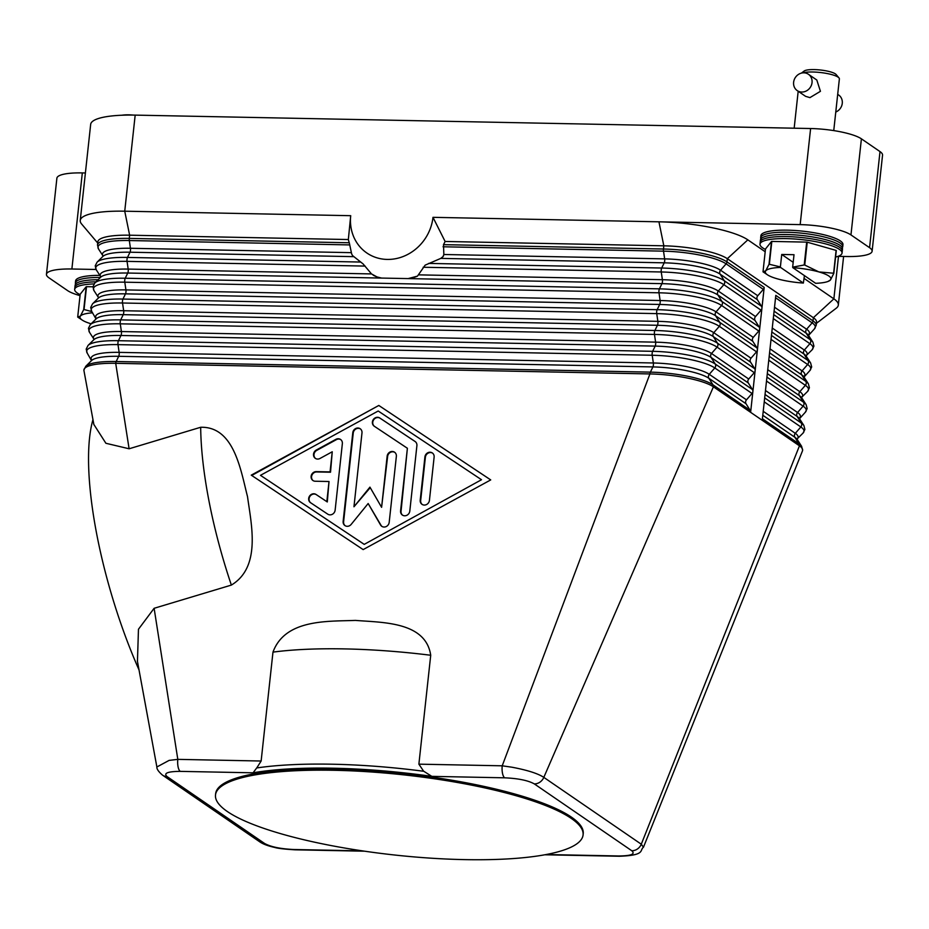 <?xml version="1.0" encoding="UTF-8"?>
<svg xmlns="http://www.w3.org/2000/svg" width="929" height="929" viewBox="0 0 929 929"><rect width="100%" height="100%" fill="white"/><g stroke="black" fill="none" stroke-linecap="round" stroke-linejoin="round"><path stroke-width="1.39" d="M762.244 420.303L799.451 445.827A49.516 10.8 6.2 0 1 802.621 450.251A49.516 10.8 6.2 0 1 802.47 450.902L643.46 847.248C639.338 850.256 645.852 855.295 619.446 856.248A9.905 3.635 91.1 0 0 619.457 856.259A9.905 3.635 91.1 0 1 618.609 855.969C631.163 855.876 635.552 854.134 631.778 850.743L534.303 783.89C528.16 780.465 518.289 778.432 504.668 777.817A9.905 3.635 -88.9 0 1 502.508 773.311A9.905 3.635 -88.9 0 1 502.194 771.291A9.905 3.635 -88.9 0 1 502.217 765.81L649.917 373.934A49.516 10.8 6.2 0 1 713.414 386.812L750.62 412.325A3.298 2.984 -55.6 0 0 750.179 410.339L746.045 403.778A3.298 2.984 124.4 0 1 746.475 399.842L752.014 393.466A3.298 2.984 -55.6 0 0 752.444 389.53L748.298 382.957A3.298 2.984 124.4 0 1 748.728 379.02L754.278 372.645A3.298 2.984 -55.6 0 0 754.708 368.708L750.562 362.147A3.298 2.984 124.4 0 1 750.992 358.199L756.531 351.824A3.298 2.984 -55.6 0 0 756.961 347.887L752.827 341.326A3.298 2.984 124.4 0 1 753.256 337.378L758.796 331.014A3.298 2.984 -55.6 0 0 759.225 327.066L755.091 320.505A3.298 2.984 124.4 0 1 755.521 316.557L761.06 310.193A3.298 2.984 -55.6 0 0 761.49 306.245L757.356 299.684A3.298 2.984 124.4 0 1 757.774 295.747L763.324 289.372A3.298 2.984 -55.6 0 0 764.184 287.409L750.62 412.325L762.244 420.303L775.808 295.387L813.014 320.911L813.363 317.706A49.516 10.8 6.2 0 1 816.545 322.142L816.196 325.336A49.516 10.8 -173.8 0 0 813.014 320.911A3.298 2.984 -55.6 0 1 812.155 322.862L775.552 297.768M373.261 275.263A59.421 53.731 -55.6 0 0 377.058 276.958L371.507 273.927L363.088 263.917L352.579 255.614A59.421 53.731 -55.6 0 1 351.673 253.965L349.281 242.771A55.67 50.34 124.4 0 1 348.34 239.543L350.709 215.691A44.232 40.005 124.4 0 0 387.184 259.423A44.232 40.005 124.4 0 0 432.984 217.328L445.119 241.47L663.829 245.813A49.516 10.8 6.2 0 1 727.326 258.692L813.363 317.706L833.87 298.848A69.327 15.119 6.2 0 1 838.33 305.06A69.327 15.119 6.2 0 1 836.216 308.231L816.417 323.35M445.119 241.47A55.67 50.34 124.4 0 1 443.493 244.652L443.853 254.5L443.005 256.613L440.776 258.39L425.157 265.148L417.469 276.134L408.145 278.595L381.575 278.073L377.058 276.958M442.332 257.391A59.421 53.731 -55.6 0 0 443.586 255.789M413.324 277.678A59.421 53.731 -55.6 0 0 417.469 276.134M350.709 215.691L124.741 211.197L135.181 115.115L810.611 128.527L800.171 224.621A39.61 8.64 6.2 0 1 830.305 227.942A39.61 8.64 6.2 0 1 850.964 234.921L869.567 247.683A39.61 8.64 6.2 0 1 872.11 251.225A39.61 8.64 6.2 0 1 868.65 254.232A39.61 8.64 6.2 0 1 846.679 256.52L838.004 256.346M432.984 217.328L800.171 224.621M850.964 234.921L861.404 138.827A39.61 8.64 -173.8 0 0 840.745 131.848A39.61 8.64 -173.8 0 0 810.611 128.527M353.461 256.648L130.014 252.212A43.617 9.511 6.2 0 0 102.864 256.462L97.08 262.175A48.819 10.649 6.2 0 1 127.482 257.426L130.014 252.212A3.298 1.208 91.1 0 0 130.478 250.412A3.298 1.208 91.1 0 0 130.443 248.275L129.317 240.541A3.298 1.208 -88.9 0 1 129.282 238.405A49.516 10.8 -173.8 0 0 97.499 245.024L97.835 241.819A49.516 10.8 6.2 0 1 129.63 235.2L348.34 239.543M93.852 424.448L105.894 443.272L129.108 448.777L115.707 363.32L649.917 373.934A3.298 1.208 -88.9 0 1 650.381 372.134A48.819 10.649 6.2 0 1 712.973 384.827L750.179 410.339M129.108 448.777L200.687 427.27C234.108 426.353 240.704 470.086 247.532 496.713C251.236 524.281 261.444 566.934 231.367 585.084L154.121 608.298L138.467 629.247L137.446 661.378M261.142 761.025L272.975 652.123C285.226 618.749 328.192 621.513 355.459 620.409C382.376 622.593 425.749 621.547 430.719 655.259L418.886 764.161L423.659 771.267A191.479 41.77 -173.8 0 0 256.752 767.946L261.142 761.025L177.811 759.365L154.121 608.298M378.811 405.462L490.721 479.91L363.158 549.596L251.248 475.149L378.811 405.462L251.724 475.462M423.67 771.209L431.857 776.389M253.071 772.835L256.729 767.9M137.353 660.844L156.873 766.982L169.124 760.386L177.811 759.365A9.905 3.635 91.1 0 0 177.787 764.846A9.905 3.635 91.1 0 0 178.089 766.866A9.905 3.635 91.1 0 0 180.249 771.372L253.06 772.812A188.181 41.05 6.2 0 1 431.869 776.365L504.668 777.817M490.709 479.91L379.276 405.776M364.226 544.371L481.501 479.724L378.208 411.013L260.468 475.334L364.226 544.371L481.501 479.724M260.468 475.334L363.762 544.046M83.97 370.717A49.516 10.8 6.2 0 1 83.947 370.636A49.516 10.8 6.2 0 1 83.924 369.939A49.516 10.8 6.2 0 1 115.707 363.32A3.298 1.208 -88.9 0 1 116.171 361.52L650.381 372.134L652.913 366.92A43.617 9.511 6.2 0 1 708.839 378.266L746.045 403.778M92.97 419.629A191.479 54.37 73.3 0 0 139.013 669.902M215.505 794.98L215.644 793.703A184.871 40.33 6.2 0 1 368.476 770.489A184.871 40.33 6.2 0 1 571.358 817.09A184.871 40.33 6.2 0 1 583.249 833.301A184.871 40.33 6.2 0 1 583.226 833.638L583.087 834.916A184.871 40.33 6.2 0 1 430.243 858.129A184.871 40.33 6.2 0 1 227.361 811.54A184.871 40.33 6.2 0 1 215.505 794.98A184.871 40.33 6.2 0 1 368.337 771.778A184.871 40.33 6.2 0 1 571.219 818.368A184.871 40.33 6.2 0 1 583.11 834.579A184.871 40.33 6.2 0 1 583.087 834.916M534.303 783.89A9.905 8.953 -55.6 0 0 539.946 782.137A9.905 8.953 -55.6 0 0 543.813 777.364L713.414 386.812A3.298 2.984 -55.6 0 0 712.973 384.827L708.839 378.266A3.298 2.984 124.4 0 1 709.268 374.317L746.475 399.842M631.778 850.743A9.905 8.953 -55.6 0 0 637.422 849.001A9.905 8.953 -55.6 0 0 641.289 844.217L799.451 445.827A3.298 2.984 -55.6 0 0 799.01 443.841L762.407 418.735M643.46 847.248L641.289 844.217L543.813 777.364C537.914 773.485 527.254 770.095 511.821 767.191L502.217 765.81L418.886 764.161M544.835 854.785L619.457 856.259A9.905 3.635 91.1 0 0 619.597 856.259M364.679 851.196L295.05 849.814A9.905 3.635 -88.9 0 1 295.039 849.814A9.905 3.635 -88.9 0 1 294.203 849.524L362.507 850.883M342.36 443.632L335.137 510.137A4.947 4.482 124.4 0 1 327.774 514.167L310.565 502.705A4.947 4.482 124.4 0 1 310.507 502.682A4.947 4.482 124.4 0 1 316.069 494.483L326.834 501.637L329.017 481.512L315.198 481.234A4.947 4.482 124.4 0 1 311.424 475.067A4.947 4.482 124.4 0 1 316.243 471.63L330.062 471.897L332.245 451.773L319.982 458.473A4.947 4.482 124.4 0 1 315.326 458.345A4.947 4.482 124.4 0 1 316.278 450.054L335.903 439.336A4.947 4.482 124.4 0 1 342.36 443.632M429.43 500.348A4.947 4.482 124.4 0 1 422.021 504.342A4.947 4.482 124.4 0 1 420.21 500.162L424.913 456.94A4.947 4.482 124.4 0 1 432.31 452.946A4.947 4.482 124.4 0 1 434.122 457.126L429.43 500.348M416.9 445.676L409.805 511.066A4.947 4.482 124.4 0 1 402.396 515.061A4.947 4.482 124.4 0 1 400.585 510.88L407.39 448.266L374.248 426.214A4.947 4.482 124.4 0 1 379.764 417.98L415.054 441.461A4.947 4.482 124.4 0 1 416.9 445.676M353.961 506.769L369.939 487.133L381.598 507.315L387.149 456.185A4.947 4.482 124.4 0 1 394.558 452.202A4.947 4.482 124.4 0 1 396.358 456.371L389.193 522.319A4.947 4.482 124.4 0 1 380.553 524.978L368.163 503.518L351.174 524.397A4.947 4.482 124.4 0 1 343.138 521.413L352.776 432.728A4.947 4.482 124.4 0 1 360.185 428.733A4.947 4.482 124.4 0 1 361.985 432.914L353.961 506.769L370.241 487.655M340.78 439.626A4.947 4.482 -55.6 0 0 336.368 439.649L316.743 450.379A4.947 4.482 -55.6 0 0 315.57 458.496M332.245 451.773L330.527 472.222L316.708 471.944A4.947 4.482 -55.6 0 0 313.154 480.665M329.017 481.512L327.298 501.962L316.534 494.797A4.947 4.482 -55.6 0 0 310.82 502.879M432.542 453.12A4.947 4.482 -55.6 0 0 425.377 457.265L420.674 500.487A4.947 4.482 -55.6 0 0 422.254 504.493M415.263 441.612L380.228 418.305A4.947 4.482 -55.6 0 0 374.515 426.388M407.39 448.266L401.049 511.205A4.947 4.482 -55.6 0 0 402.629 515.212M360.406 428.908A4.947 4.482 -55.6 0 0 353.241 433.053L343.602 521.726A4.947 4.482 -55.6 0 0 345.182 525.733M368.163 503.518L381.018 525.291A4.947 4.482 -55.6 0 0 382.028 526.464M394.779 452.365A4.947 4.482 -55.6 0 0 387.614 456.511L381.598 507.315M97.708 243.026L81.613 224.005A69.327 15.119 6.2 0 1 80.242 220.463A69.327 15.119 6.2 0 1 86.304 215.203A69.327 15.119 6.2 0 1 124.741 211.197L129.63 235.2L129.282 238.405L349.281 242.771M135.181 115.115A69.327 15.119 -173.8 0 0 96.744 119.109A69.327 15.119 -173.8 0 0 90.67 124.37L80.242 220.463M765.194 251.747L747.833 239.845A69.327 15.119 -173.8 0 0 658.94 221.81L663.829 245.813L663.48 249.018L443.493 244.652M804.119 278.445L833.87 298.848L838.492 256.358M872.11 251.225L882.55 155.131A39.61 8.64 -173.8 0 0 880.007 151.59L869.567 247.683M80.033 295.631A39.61 8.64 6.2 0 1 67.596 290.603L48.993 277.841A39.61 8.64 6.2 0 1 46.45 274.299A39.61 8.64 6.2 0 1 49.922 271.291A39.61 8.64 6.2 0 1 71.881 269.004L96.059 269.48M71.881 269.004L82.321 172.91A39.61 8.64 -173.8 0 0 60.35 175.198A39.61 8.64 -173.8 0 0 56.89 178.205L46.45 274.299M861.404 138.827L880.007 151.59M82.321 172.91L85.398 172.98M94.038 283.914A41.271 9 -173.8 0 0 74.68 289.383A41.271 9 -173.8 0 0 77.328 293.076A41.271 9 -173.8 0 0 80.138 294.667M78.419 317.555L77.885 317.207A37.961 8.28 6.2 0 1 77.792 317.137A37.961 8.28 6.2 0 1 77.699 317.068L80.184 294.226L86.176 286.724L83.703 309.578A37.961 8.28 6.2 0 1 84.04 309.52L86.525 286.666A37.961 8.28 -173.8 0 0 86.176 286.724M86.525 286.666L92.958 286.794M77.699 317.068L80.393 316.092A33.014 7.2 -173.8 0 0 82.1 320.006A33.014 7.2 -173.8 0 0 82.24 320.099A33.014 7.2 -173.8 0 0 91.135 323.815M84.04 309.52L91.82 311.598M92.61 312.818A33.014 7.2 -173.8 0 0 80.393 316.092L83.703 309.578M100.402 277.469A41.271 9 -173.8 0 0 75.377 283.008A41.271 9 -173.8 0 0 75.586 284.181M75.377 283.008L75.597 280.918A41.271 9 6.2 0 1 99.856 275.379M133.428 115.08A16.501 3.6 -173.8 0 0 121.989 115.219M98.114 279.734A41.271 9 -173.8 0 0 75.133 285.273L74.68 289.383M96.024 281.812A41.271 9 -173.8 0 0 75.063 288.385M835.577 257.054A41.271 9 -173.8 0 0 842.046 253.06L842.487 248.949A41.271 9 -173.8 0 0 839.839 245.256A41.271 9 -173.8 0 0 794.55 234.851A41.271 9 -173.8 0 0 760.433 240.03L759.992 244.141A41.271 9 -173.8 0 0 762.639 247.834A41.271 9 -173.8 0 0 765.438 249.436M842.046 253.06A41.271 9 -173.8 0 0 839.398 249.355A41.271 9 -173.8 0 0 794.109 238.962A41.271 9 -173.8 0 0 759.992 244.141M842.278 247.776A41.271 9 -173.8 0 0 842.731 246.673A41.271 9 -173.8 0 0 840.083 242.98A41.271 9 -173.8 0 0 794.794 232.587A41.271 9 -173.8 0 0 760.688 237.766A41.271 9 -173.8 0 0 760.897 238.939M760.688 237.766L760.909 235.687A41.271 9 6.2 0 1 795.027 230.497A41.271 9 6.2 0 1 840.315 240.901A41.271 9 6.2 0 1 842.963 244.594L842.731 246.673M763.731 272.313L763.197 271.965A37.961 8.28 6.2 0 1 763.104 271.895A37.961 8.28 6.2 0 1 763.011 271.837L765.484 248.984L771.488 241.482L769.003 264.335A37.961 8.28 6.2 0 1 769.351 264.277L780.383 266.913L781.73 254.465L794.016 254.709L792.658 267.157L804.212 264.974A37.961 8.28 6.2 0 1 804.746 265.044L818.879 271.918L833.615 273.231A37.961 8.28 6.2 0 1 833.719 273.3A37.961 8.28 6.2 0 1 833.812 273.37L830.514 279.884A33.014 7.2 -173.8 0 0 828.807 275.983A33.014 7.2 -173.8 0 0 818.879 271.918A33.014 7.2 -173.8 0 0 792.855 267.68L792.658 267.157M769.351 264.277L771.825 241.424A37.961 8.28 -173.8 0 0 771.488 241.482M771.825 241.424L806.697 242.121L804.212 264.974M804.746 265.044L807.231 242.19A37.961 8.28 -173.8 0 0 806.697 242.121M807.231 242.19L836.1 250.389L833.615 273.231M833.812 273.37L836.297 250.516A37.961 8.28 -173.8 0 0 836.193 250.447A37.961 8.28 -173.8 0 0 836.1 250.389M763.011 271.837L765.705 270.862A33.014 7.2 -173.8 0 0 767.4 274.763A33.014 7.2 -173.8 0 0 767.54 274.856A33.014 7.2 -173.8 0 0 777.329 278.828A33.014 7.2 -173.8 0 0 803.364 283.066L804.421 275.611M830.514 279.884L828.064 281.429A33.014 7.2 -173.8 0 0 830.514 279.884M792.855 267.68L815.639 283.31A33.014 7.2 -173.8 0 0 828.064 281.429M780.383 266.913L780.569 267.436A33.014 7.2 -173.8 0 0 765.705 270.862L769.003 264.335M781.73 254.465L793.18 262.315M803.364 283.066L780.569 267.436M833.754 130.594L839.375 78.93A19.811 4.32 -173.8 0 0 838.98 77.908A19.811 4.32 -173.8 0 0 838.097 77.153A19.811 4.32 -173.8 0 0 821.027 72.59A19.811 4.32 -173.8 0 0 802.377 72.926M808.427 74.274L816.8 80.01L820.435 91.309L809.925 97.626L805.594 96.337L797.221 90.601A9.905 8.953 124.4 0 1 794.225 79.72A9.905 8.953 124.4 0 1 803.864 72.822A9.905 8.953 124.4 0 1 808.427 74.274A9.905 8.953 124.4 0 1 811.435 85.154A9.905 8.953 124.4 0 1 801.785 92.041A9.905 8.953 124.4 0 1 797.221 90.601M838.98 77.908L836.112 74.517A16.501 3.6 -173.8 0 0 835.38 73.89A16.501 3.6 -173.8 0 0 819.099 69.872A16.501 3.6 -173.8 0 0 804.119 71.045L801.413 73.112M835.775 112.049A9.905 8.953 -55.6 0 0 842.185 103.955A9.905 8.953 -55.6 0 0 838.655 95.002L837.703 94.34M841.883 252.003A41.271 9 -173.8 0 0 839.619 247.311A41.271 9 -173.8 0 0 792.019 236.767A41.271 9 -173.8 0 0 760.375 243.143M797.256 438.813L803.039 433.1A48.819 10.649 -173.8 0 0 800.844 426.957A3.298 2.984 -55.6 0 0 801.274 423.02L797.14 416.459L765.055 394.453M799.521 417.992L799.579 417.934A43.617 9.511 -173.8 0 0 797.57 412.511A3.298 2.984 124.4 0 0 797.14 416.459A43.617 9.511 -173.8 0 1 799.451 418.642L803.864 425.459A48.819 10.649 -173.8 0 0 801.274 423.02L764.672 397.914M747.833 239.845L727.326 258.692L726.977 261.897L764.184 287.409M440.776 258.39L664.223 262.826A43.617 9.511 6.2 0 1 720.149 274.171A3.298 2.984 124.4 0 1 720.567 270.223L726.118 263.848L763.324 289.372M726.118 263.848A3.298 2.984 -55.6 0 0 726.977 261.897A49.516 10.8 -173.8 0 0 663.48 249.018A3.298 1.208 -88.9 0 0 663.515 251.155A48.819 10.649 6.2 0 1 726.118 263.848M443.853 254.5L664.653 258.877A43.617 9.511 6.2 0 1 720.567 270.223L757.774 295.747M428.571 263.406L661.68 268.028A48.819 10.649 6.2 0 1 724.283 280.732L720.149 274.171L757.356 299.684M423.171 267.25L661.251 271.976A3.298 1.208 -88.9 0 1 661.227 269.84A3.298 1.208 -88.9 0 1 661.68 268.028L664.223 262.826A3.298 1.208 91.1 0 0 664.676 261.026A3.298 1.208 91.1 0 0 664.653 258.877L663.515 251.155L443.028 246.777M381.575 278.073L127.761 273.033A43.617 9.511 6.2 0 0 100.599 277.283L94.828 282.997A48.819 10.649 6.2 0 1 125.218 278.235L127.761 273.033A3.298 1.208 91.1 0 0 128.214 271.233A3.298 1.208 91.1 0 0 128.179 269.085L127.052 261.363L365.143 266.089M371.507 273.927L128.179 269.085A43.617 9.511 6.2 0 0 100.634 276.575L96.256 269.816A48.819 10.649 6.2 0 1 127.052 261.363A3.298 1.208 -88.9 0 1 127.018 259.226A3.298 1.208 -88.9 0 1 127.482 257.426L360.603 262.048M408.145 278.595L661.959 283.647A43.617 9.511 6.2 0 1 717.885 294.981A3.298 2.984 124.4 0 1 718.314 291.044L723.854 284.669A3.298 2.984 -55.6 0 0 724.283 280.732L761.49 306.245M419.06 274.868L662.389 279.699L661.251 271.976A48.819 10.649 6.2 0 1 723.854 284.669L761.06 310.193M83.924 369.939L85.782 366.27A48.819 10.649 6.2 0 1 116.171 361.52L118.703 356.306A3.298 1.208 91.1 0 0 119.167 354.506A3.298 1.208 91.1 0 0 119.133 352.37L118.006 344.636L652.204 355.25A3.298 1.208 -88.9 0 1 652.181 353.113A3.298 1.208 -88.9 0 1 652.634 351.313L655.177 346.099L120.967 335.485A43.617 9.511 6.2 0 0 93.817 339.735L88.034 345.449A48.819 10.649 6.2 0 1 118.436 340.699L120.967 335.485A3.298 1.208 91.1 0 0 121.432 333.685A3.298 1.208 91.1 0 0 121.397 331.548L120.271 323.826L654.469 334.428A3.298 1.208 -88.9 0 1 654.434 332.292A3.298 1.208 -88.9 0 1 654.899 330.492L657.43 325.278L123.232 314.664A43.617 9.511 6.2 0 0 96.082 318.914L90.299 324.639A48.819 10.649 6.2 0 1 120.7 319.878L123.232 314.664A3.298 1.208 91.1 0 0 123.696 312.864A3.298 1.208 91.1 0 0 123.662 310.727L122.535 303.005L656.733 313.619A3.298 1.208 -88.9 0 1 656.698 311.47A3.298 1.208 -88.9 0 1 657.163 309.671L659.695 304.457L125.496 293.854A43.617 9.511 6.2 0 0 98.335 298.093L92.563 303.818A48.819 10.649 6.2 0 1 122.953 299.057L125.496 293.854A3.298 1.208 91.1 0 0 125.949 292.043A3.298 1.208 91.1 0 0 125.926 289.906L124.788 282.184L658.998 292.798A3.298 1.208 -88.9 0 1 658.963 290.661A3.298 1.208 -88.9 0 1 659.427 288.849L661.959 283.647A3.298 1.208 91.1 0 0 662.423 281.835A3.298 1.208 91.1 0 0 662.389 279.699A43.617 9.511 6.2 0 1 718.314 291.044L755.521 316.557M349.803 244.919L129.317 240.541A48.819 10.649 6.2 0 0 98.52 248.995L102.887 255.742A43.617 9.511 6.2 0 1 130.443 248.275L351.243 252.653M96.024 318.984L91.727 311.447A48.819 10.649 6.2 0 1 122.535 303.005A3.298 1.208 -88.9 0 1 122.5 300.868A3.298 1.208 -88.9 0 1 122.953 299.057L657.163 309.671A48.819 10.649 6.2 0 1 719.754 322.363L715.62 315.802A43.617 9.511 6.2 0 0 659.695 304.457A3.298 1.208 91.1 0 0 660.159 302.657A3.298 1.208 91.1 0 0 660.124 300.52L125.926 289.906A43.617 9.511 6.2 0 0 98.369 297.396L93.992 290.638A48.819 10.649 6.2 0 1 124.788 282.184A3.298 1.208 -88.9 0 1 124.765 280.047A3.298 1.208 -88.9 0 1 125.218 278.235L659.427 288.849A48.819 10.649 6.2 0 1 722.019 301.553L717.885 294.981L755.091 320.505M752.827 341.326L715.62 315.802A3.298 2.984 124.4 0 1 716.05 311.865L721.589 305.49A3.298 2.984 -55.6 0 0 722.019 301.553L759.225 327.066M753.256 337.378L716.05 311.865A43.617 9.511 6.2 0 0 660.124 300.52L658.998 292.798A48.819 10.649 6.2 0 1 721.589 305.49L758.796 331.014M96.105 318.217A43.617 9.511 6.2 0 1 123.662 310.727L657.86 321.341A3.298 1.208 91.1 0 1 657.895 323.478A3.298 1.208 91.1 0 1 657.43 325.278A43.617 9.511 6.2 0 1 713.356 336.623A3.298 2.984 124.4 0 1 713.786 332.687L719.325 326.311A3.298 2.984 -55.6 0 0 719.754 322.363L756.961 347.887M750.992 358.199L713.786 332.687A43.617 9.511 6.2 0 0 657.86 321.341L656.733 313.619A48.819 10.649 6.2 0 1 719.325 326.311L756.531 351.824M91.495 360.615L87.21 353.09A48.819 10.649 6.2 0 1 118.006 344.636A3.298 1.208 -88.9 0 1 117.971 342.499A3.298 1.208 -88.9 0 1 118.436 340.699L652.634 351.313A48.819 10.649 6.2 0 1 715.237 364.005L711.091 357.444A43.617 9.511 6.2 0 0 655.177 346.099A3.298 1.208 91.1 0 0 655.63 344.299A3.298 1.208 91.1 0 0 655.607 342.162L121.397 331.548A43.617 9.511 6.2 0 0 93.852 339.039L89.474 332.268A48.819 10.649 6.2 0 1 120.271 323.826A3.298 1.208 -88.9 0 1 120.236 321.678A3.298 1.208 -88.9 0 1 120.7 319.878L654.899 330.492A48.819 10.649 6.2 0 1 717.49 343.184L713.356 336.623L750.562 362.147M748.298 382.957L711.091 357.444A3.298 2.984 124.4 0 1 711.521 353.496L717.072 347.132A3.298 2.984 -55.6 0 0 717.49 343.184L754.708 368.708M748.728 379.02L711.521 353.496A43.617 9.511 6.2 0 0 655.607 342.162L654.469 334.428A48.819 10.649 6.2 0 1 717.072 347.132L754.278 372.645M85.782 366.27L91.553 360.557A43.617 9.511 6.2 0 1 118.703 356.306L652.913 366.92A3.298 1.208 91.1 0 0 653.377 365.12A3.298 1.208 91.1 0 0 653.342 362.984A43.617 9.511 6.2 0 1 709.268 374.317L714.807 367.954A3.298 2.984 -55.6 0 0 715.237 364.005L752.444 389.53M91.588 359.86A43.617 9.511 6.2 0 1 119.133 352.37L653.342 362.984L652.204 355.25A48.819 10.649 6.2 0 1 714.807 367.954L752.014 393.466M200.687 427.27A191.479 54.37 73.3 0 0 231.367 585.084M765.484 390.505L797.57 412.511L803.109 406.147A3.298 2.984 -55.6 0 0 803.539 402.199L799.404 395.638A3.298 2.984 124.4 0 1 799.823 391.69L805.373 385.326A3.298 2.984 -55.6 0 0 805.803 381.378L801.657 374.817A3.298 2.984 124.4 0 1 802.087 370.88L807.626 364.505A3.298 2.984 -55.6 0 0 808.056 360.557L803.922 353.995A3.298 2.984 124.4 0 1 804.351 350.059L809.891 343.684A3.298 2.984 -55.6 0 0 810.32 339.747L773.718 314.641M808.567 334.719L808.625 334.661A43.617 9.511 -173.8 0 0 806.616 329.238A3.298 2.984 124.4 0 0 806.186 333.174A43.617 9.511 -173.8 0 1 808.497 335.357L812.91 342.186A48.819 10.649 -173.8 0 0 810.32 339.747L806.186 333.174L774.101 311.169M816.196 325.336L814.338 329.005A48.819 10.649 -173.8 0 0 812.155 322.862L806.616 329.238L774.531 307.232M771.836 331.99L803.922 353.995A43.617 9.511 -173.8 0 1 806.233 356.179L810.645 363.007A48.819 10.649 -173.8 0 0 808.056 360.557L771.465 335.462M773.288 318.577L809.891 343.684A48.819 10.649 -173.8 0 1 812.085 349.827L806.349 355.493A43.617 9.511 -173.8 0 0 804.351 350.059L772.266 328.053M769.572 352.811L801.657 374.817A43.617 9.511 -173.8 0 1 803.968 377L808.393 383.828A48.819 10.649 -173.8 0 0 805.803 381.378L769.2 356.283M804.038 376.361L804.096 376.291A43.617 9.511 -173.8 0 0 802.087 370.88L770.002 348.863M804.015 377.069L809.821 370.636A48.819 10.649 -173.8 0 0 807.626 364.505L771.035 339.399M767.308 373.632L799.404 395.638A43.617 9.511 -173.8 0 1 801.715 397.821L806.128 404.638A48.819 10.649 -173.8 0 0 803.539 402.199L766.936 377.093M768.771 360.22L805.373 385.326A48.819 10.649 -173.8 0 1 807.556 391.457L801.832 397.136A43.617 9.511 -173.8 0 0 799.823 391.69L767.737 369.684M799.497 418.712L805.292 412.279A48.819 10.649 -173.8 0 0 803.109 406.147L766.506 381.041M762.79 415.263L794.876 437.28A43.617 9.511 -173.8 0 1 797.187 439.452L801.599 446.28A48.819 10.649 -173.8 0 0 799.01 443.841L794.876 437.28A3.298 2.984 124.4 0 1 795.305 433.332L800.844 426.957L764.242 401.862M797.233 439.533L797.314 438.755A43.617 9.511 -173.8 0 0 795.305 433.332L763.22 411.326M618.609 855.969L546.171 854.529M180.249 771.372C167.684 771.465 163.295 773.207 167.092 776.598L264.556 843.451C270.757 846.888 280.639 848.92 294.203 849.524M162.389 775.053A9.905 8.953 -55.6 0 0 162.517 775.146L260.004 842.011A9.905 8.953 -55.6 0 0 260.004 842.011A9.905 8.953 -55.6 0 0 264.556 843.451M156.885 766.982C156.664 768.968 158.534 771.685 162.517 775.146A9.905 8.953 -55.6 0 0 162.529 775.158A9.905 8.953 -55.6 0 0 167.092 776.598M272.975 652.123A191.479 41.77 6.2 0 1 430.719 655.259M803.039 433.1L804.886 429.442L803.864 425.459M102.805 256.52L102.887 255.742M98.52 248.995L97.499 245.024M97.08 262.175L95.234 265.833L96.256 269.816M100.541 277.341L100.622 276.563M94.828 282.997L92.97 286.655L93.992 290.638M98.277 298.163L98.369 297.385M92.563 303.818L90.705 307.476L91.727 311.447M90.299 324.639L88.441 328.297L89.474 332.268M93.759 339.793L93.841 339.027M88.034 345.449L86.188 349.118L87.21 353.09M814.338 329.005L808.544 335.439M806.302 355.54L806.279 356.248M812.085 349.827L813.932 346.157L812.91 342.186M809.821 370.636L811.679 366.978L810.645 363.007M801.785 397.182L801.75 397.891M807.556 391.457L809.414 387.799L808.393 383.828M805.292 412.279L807.15 408.621L806.128 404.638M801.599 446.28L802.621 450.251M83.947 370.636L93.91 424.762M295.039 849.814C284.437 849.176 277.678 848.386 274.787 847.469C268.167 846.005 263.244 844.182 259.992 841.999M843.602 256.45L838.33 305.06M82.24 320.099L78.048 317.3M767.54 274.856L763.348 272.058M798.185 91.263L794.167 128.202"/></g></svg>
